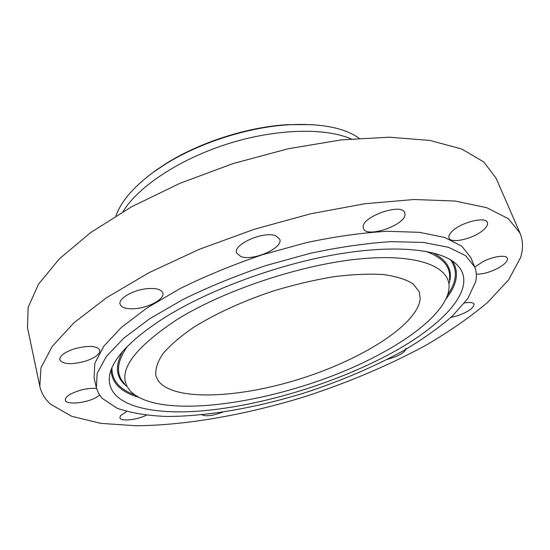 <?xml version="1.0" encoding="UTF-8"?>
<svg xmlns="http://www.w3.org/2000/svg" width="550" height="550" viewBox="0 0 550 550"><rect width="100%" height="100%" fill="white"/><g stroke="black" fill="none" stroke-linecap="round" stroke-linejoin="round"><path stroke-width="0.82" d="M74.415 348.817C64.508 352.213 59.62 355.871 59.737 359.783C62.817 364.402 71.321 364.891 85.25 361.24C95.123 357.885 100.011 354.214 99.907 350.24C96.972 345.675 88.481 345.201 74.415 348.817M520.596 257.51C523.339 248.758 523.119 240.584 519.949 233.008L508.344 218.694L486.777 207.714L455.132 201.039L414.04 199.512L365.069 203.713L310.729 213.764L254.238 229.288L199.203 249.356L149.084 272.642L106.734 297.591L74.126 322.63L52.195 346.411L40.975 367.847L39.806 386.237C41.339 393.168 44.969 399.176 50.682 404.271L71.706 416.302L100.794 423.356L135.857 425.755C186.615 425.356 245.891 414.721 303.854 396.969C347.655 382.814 388.245 365.633 425.618 345.428C449.254 331.636 469.968 317.254 487.761 302.28L508.75 279.675L520.596 257.51M519.949 233.008L496.072 178.159L483.773 161.954L461.808 149.043L430.134 140.477L389.441 137.204L341.316 139.879L288.207 148.754L233.248 163.515L179.898 183.315L131.471 206.855L90.688 232.547L59.421 258.789L38.555 284.116L28.133 307.368L27.5 327.697L39.806 386.237M351.065 138.882C324.397 127.394 275.179 128.728 227.047 144.086C178.922 159.445 138.029 186.869 122.946 211.681M359.129 138.222C344.039 127.614 320.471 123.138 288.42 124.781C248.277 127.194 199.959 142.615 165.839 163.9L153.856 171.882C133.643 186.766 121.021 201.41 115.988 215.82M311.204 124.603L287.086 124.671C247.692 127.036 200.344 142.147 166.863 163.041L155.107 170.871L147.159 176.956M158.276 380.875C173.656 401.424 238.397 398.317 299.668 379.026C360.993 359.906 417.031 325.249 420.207 299.028L419.258 291.754L412.995 283.766C406.003 279.366 396.089 276.293 383.261 274.539C368.878 273.666 352.392 274.388 333.795 276.705C314.359 279.957 294.387 284.659 273.873 290.812C243.389 300.919 215.318 313.761 193.531 327.394C180.283 336.511 170.046 345.338 162.814 353.877C157.417 362.038 155.121 369.346 155.911 375.801L158.276 380.875M475.661 281.703C476.829 276.43 476.493 271.494 474.657 266.901L465.671 255.716L448.614 247.335L423.548 242.447L391.105 241.643C366.211 243.231 339.185 247.136 310.028 253.371L265.829 265.595C236.39 275.571 208.89 286.804 183.315 299.303L149.834 318.643L123.853 338.092L106.253 356.592L97.206 373.312L96.36 387.633L98.539 393.319L102.218 398.393L117.164 408.265C130.79 412.947 147.242 415.683 166.533 416.467C206.814 416.494 255.509 407.908 303.353 393.25C339.556 381.535 372.811 367.414 403.109 350.9C422.104 339.701 438.46 328.157 452.183 316.271L467.803 298.609L475.661 281.703M474.657 266.901L470.848 257.606L461.773 246.146L444.661 237.483L419.588 232.334L387.2 231.282C362.361 232.719 335.418 236.5 306.377 242.639L262.371 254.76C233.076 264.701 205.721 275.942 180.29 288.482L147.015 307.931L121.227 327.553L103.771 346.28L94.841 363.248L94.078 377.85L96.36 387.633M96.573 388.465C87.883 387.888 79.172 389.792 70.455 394.178C66.763 396.344 65.058 398.317 65.354 400.098C65.883 405.192 86.405 403.246 96.442 397.299L99.632 395.127M126.521 411.503L120.512 415.697L119.886 417.732C120.368 421.699 136.682 420.083 146.279 415.229M201.272 414.349C204.82 416.769 211.998 416.041 222.798 412.156M301.159 393.931L313.294 390.039M387.331 359.363C399.101 356.008 405.364 352.303 406.12 348.246M450.918 317.439L456.974 315.961C468.146 311.988 473.818 308.041 474.004 304.136C473.11 302.438 469.968 302.046 464.592 302.961M476.293 274.065C482.116 274.374 489.039 272.58 497.069 268.668C504.543 264.646 507.966 261.161 507.354 258.232C506.213 254.464 492.759 256.382 482.543 261.848L474.767 267.176M484.007 229.419C486.936 226.669 488.049 224.359 487.362 222.475C485.705 216.123 460.763 222.386 452.052 231.399C449.384 234.025 448.374 236.218 449.02 237.985C450.787 244.289 474.891 238.343 484.007 229.419M405.02 214.308L404.779 212.774C402.153 202.448 361.426 216.721 363.172 227.322L363.392 228.429C366.059 238.583 405.439 225.246 405.02 214.308M275.866 235.874C264.096 230.622 232.623 244.454 236.603 252.993L240.941 256.603C253.186 261.339 283.518 247.899 279.73 239.257L275.866 235.874M148.136 288.578C134.028 289.479 118.009 298.485 120.086 304.184C121.502 307.759 126.548 309.244 135.238 308.639C149.174 307.608 164.904 298.815 162.862 293.012C161.542 289.568 156.633 288.09 148.136 288.578M383.639 357.225C443.431 326.707 482.384 285.416 454.754 262.714C437.669 248.717 392.893 244.386 334.29 254.767C275.756 265.169 209.076 289.96 165.584 316.999C133.183 337.659 114.709 356.221 110.158 372.687C102.444 403.308 145.784 415.779 202.799 410.816C260.377 405.673 329.656 385.007 383.639 357.225M177.567 319.206C130.873 350.103 115.177 374.082 130.494 391.146C161.838 423.369 293.597 400.18 376.564 355.919C416.467 335.191 446.057 310.007 448.869 289.541C452.148 267.974 421.163 253.591 362.622 258.651C304.281 263.629 225.878 289.327 177.567 319.206M450.402 259.696C457.861 269.748 456.899 281.552 447.514 295.103M452.354 260.941C459.456 271.886 457.277 284.625 445.816 299.173M134.826 394.9C119.323 389.29 111.698 380.222 111.959 367.709M138.559 397.231C120.801 392.013 111.643 382.889 111.086 369.854M122.458 351.752C114.654 366.382 115.981 377.822 126.438 386.066M449.233 283.051C452.98 270.27 447.439 260.178 432.603 252.773M124.41 383.515C115.624 374.282 116.614 361.914 127.38 346.404M425.494 251.268C443.252 257.675 451.22 267.183 449.412 279.799M166.863 163.041L165.839 163.9M287.086 124.671L288.42 124.781"/></g></svg>

